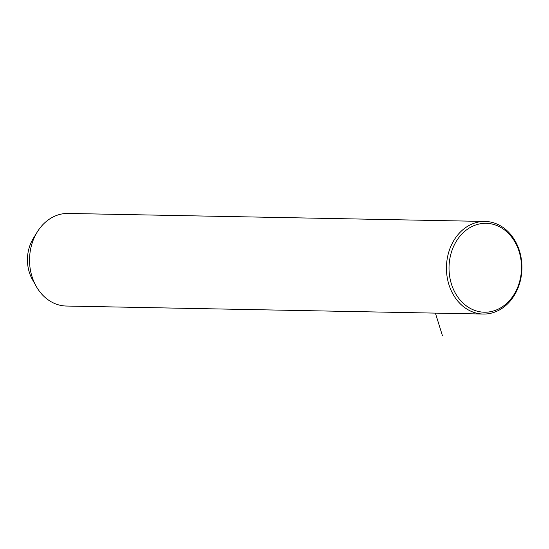 <?xml version="1.0" encoding="UTF-8"?>
<svg xmlns="http://www.w3.org/2000/svg" width="549" height="549" viewBox="0 0 549 549"><rect width="100%" height="100%" fill="white"/><g stroke="black" fill="none" stroke-linecap="round" stroke-linejoin="round"><path stroke-width="0.82" d="M485.076 221.446L68.172 213.444A46.308 37.744 91.1 0 0 38.574 229.949A46.308 37.744 91.1 0 0 37.14 232.158A46.308 37.744 91.1 0 0 36.104 286.153A46.308 37.744 91.1 0 0 66.395 306.04L483.298 314.042A46.308 37.744 91.1 0 0 512.89 297.537A46.308 37.744 91.1 0 0 518.654 248.525A46.308 37.744 91.1 0 0 485.076 221.446A46.308 37.744 91.1 0 0 455.485 237.95A46.308 37.744 91.1 0 0 449.72 286.969A46.308 37.744 91.1 0 0 483.298 314.042M37.14 232.158L33.221 238.568A35.191 28.685 91.1 0 0 32.439 279.599L36.104 286.153M512.814 296.371A44.455 36.234 91.1 0 0 508.799 233.737A44.455 36.234 91.1 0 0 457.701 239.165A44.455 36.234 91.1 0 0 461.723 301.792A44.455 36.234 91.1 0 0 512.814 296.371M435.405 313.122L442.391 335.556"/></g></svg>

